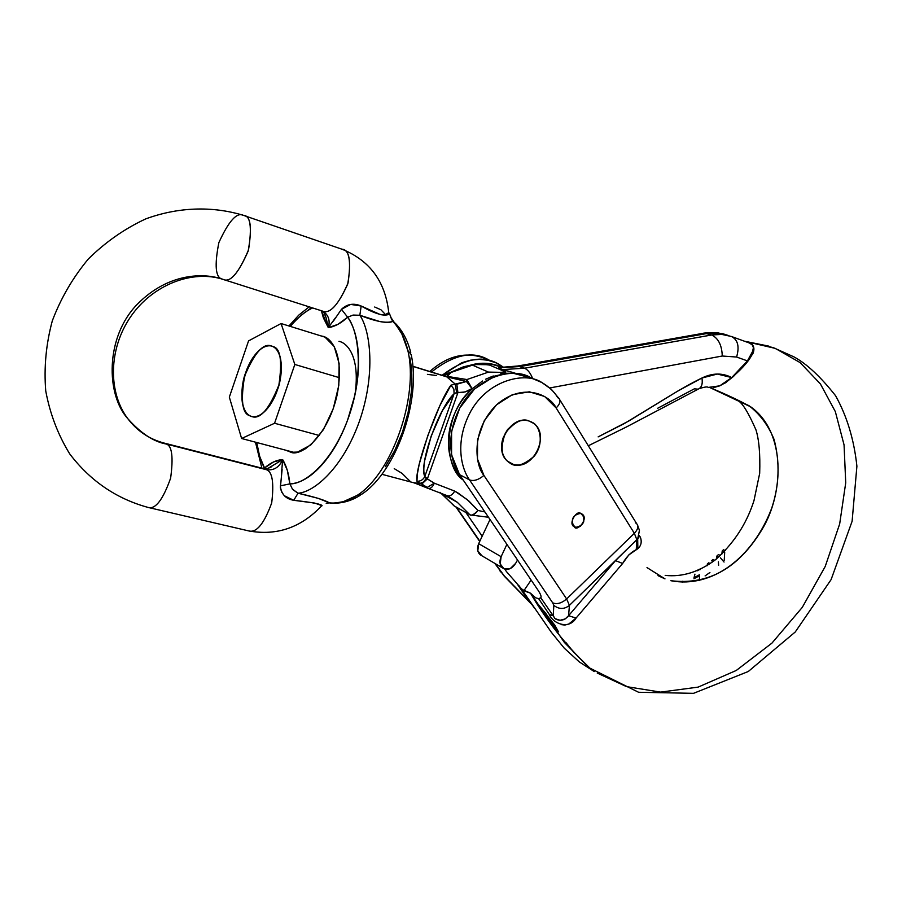 <?xml version="1.0" encoding="UTF-8"?>
<svg xmlns="http://www.w3.org/2000/svg" width="902" height="902" viewBox="0 0 902 902"><rect width="100%" height="100%" fill="white"/><g stroke="black" fill="none" stroke-linecap="round" stroke-linejoin="round"><path stroke-width="1.35" d="M513.43 464.429L507.657 461.283C491.793 448.959 510.273 414.052 528.978 420.997L533.634 423.365C550.66 434.82 532.8 471.103 513.43 464.429C508.502 463.03 505.041 459.704 503.034 454.461C501.05 449.196 501.129 443.536 503.271 437.493L507.589 429.487L514.072 423.59C519.101 420.388 524.073 419.52 528.978 420.997C533.871 422.497 537.276 425.868 539.204 431.111L540.557 439.24L538.866 447.911L534.615 455.803L528.245 461.666C523.284 464.88 518.346 465.804 513.43 464.429C518.346 465.804 523.284 464.88 528.245 461.666L534.615 455.803L538.866 447.911L540.557 439.24L539.204 431.111C537.276 425.868 533.871 422.497 528.978 420.997L532.315 422.474C539.362 424.943 544.887 442.724 534.424 455.95C523.352 465.646 514.929 467.811 509.168 462.444C501.264 457.472 500.035 447.561 505.492 432.712C514.76 421.775 522.585 417.874 528.978 420.997C524.073 419.52 519.101 420.388 514.072 423.59L507.589 429.487L503.271 437.493C501.129 443.536 501.05 449.196 503.034 454.461C505.041 459.704 508.502 463.03 513.43 464.429M575.589 527.354L573.683 526.294C570.707 519.056 573.029 514.76 580.651 513.407L582.455 514.388C585.545 521.604 583.256 525.922 575.589 527.354L572.353 524.254L572.499 518.875L575.938 514.377L580.651 513.407L583.865 516.519L583.718 521.886L580.29 526.362L575.589 527.354L580.29 526.362L583.718 521.886L583.865 516.519L580.651 513.407L581.993 514.027C589.243 518.357 576.874 532.586 574.157 526.689C567.82 523.893 576.795 509.664 580.651 513.407L575.938 514.377L572.499 518.875L572.353 524.254L575.589 527.354M744.59 341.26L773.183 347.597L794.019 356.91C806.828 363.901 820.673 376.833 835.568 395.707C846.967 416.16 854.07 439.657 856.9 466.21L852.108 521.266L831.103 579.614L795.271 631.964L748.288 671.505L693.525 693.334L638.593 692.274L589.919 668.145L573.514 651.977L565.712 642.269L566.918 644.445L564.336 642.393L587.89 666.431C565.486 644.75 546.353 620.328 530.5 593.189L521.706 589.288L517.015 583.662L528.809 601.115L504.376 576.017L495.356 563.694L504.274 576.209L528.809 601.115L517.015 583.662L506.462 571.597L520.431 587.574M531.267 603.618L534.412 608.061M646.993 567.595L664.988 578.87L657.975 575.623M750.644 406.791C786.048 431.765 784.199 493.078 762.089 529.384C738.648 568.226 708.239 585.342 670.874 580.708C712.354 588.69 752.956 557.537 771.706 508.209C779.26 485.366 780.061 462.5 774.13 439.601C768.493 425.62 760.104 414.311 748.953 405.663L710.517 387.86L750.644 406.791C739.685 400.702 726.313 394.399 710.528 387.871M744.601 341.272L775.246 348.375L800.097 362.593L820.392 383.902L835.331 411.594L844.058 444.889L845.726 482.784L839.672 523.949L825.217 566.467L802.273 607.396L771.932 643.126L736.257 670.468L698.103 687.121L660.647 692.116L626.507 686.625L597.214 673.05M682.262 581.238L682.239 582.354L682.262 581.238M465.894 512.516L482.175 536.216L465.894 512.516M504.77 569.117L506.462 571.597L504.77 569.117M479.841 541.177L456.446 507.217L479.841 541.177M442.115 375.3C464.327 358.522 483.19 354.813 498.705 364.171L503.88 367.475L495.683 362.705L487.79 360.225L479.3 359.368L470.63 360.169L461.903 362.672L442.115 375.3M429.814 371.5C448.813 354.565 468.488 350.72 488.85 359.988C472.952 350.461 453.819 354.463 431.46 372.007C453.819 354.463 472.952 350.461 488.85 359.988L492.018 361.33M733.45 376.484L724.915 383.17C739.854 371.669 764.535 348.465 748.017 342.027C753.328 343.831 755.042 347.529 753.147 353.133L747.95 361.082L733.45 376.484M499.787 570.616L500.655 571.902L499.787 570.616M531.988 604.723L530.015 602.029L532.259 604.971M494.781 563.355L504.353 576.277M518.954 585.669L530.861 603.506M508.514 371.5L507.95 370.947M564.336 642.393L530.5 593.189L535.687 597.823L530.5 593.189L523.848 590.776L531.12 580.031L523.848 590.776L520.691 587.969M531.323 378.039L513.091 373.225L502.82 374.071L493.946 376.664L474.621 388.886L459.704 408.11L451.586 431.269L451.564 454.664L459.524 474.587C451.598 463.82 444.032 437.03 460.73 406.283C478.376 374.916 515.301 367.024 531.301 378.028L541.843 382.516C525.787 371.444 488.67 379.449 470.878 411.087C454.033 442.104 461.598 469.074 469.547 479.909L552.678 602.818L553.828 605.366L553.23 615.818L540.794 597.778L538.641 598.657L549.374 614.533L538.641 598.657L535.687 597.823L538.641 598.657L540.794 597.778C541.606 596.729 540.681 594.192 537.998 590.167L459.524 474.587L469.547 479.909L552.678 602.818L553.828 605.366L553.23 615.818L540.794 597.778C541.606 596.729 540.681 594.192 537.998 590.167L459.524 474.587L469.547 479.909C461.598 469.074 454.033 442.104 470.878 411.087C488.67 379.449 525.787 371.444 541.843 382.516C549.273 386.958 554.572 392.009 557.752 397.681L559.037 398.537C560.909 400.973 559.95 404.119 556.151 407.975L634.354 533.308L566.625 598.962L483.912 475.422L477.474 458.994L477.575 439.736L484.295 420.659L496.551 404.795L512.404 394.67L529.316 391.795L544.673 396.508L556.151 407.975L634.354 533.308L566.625 598.962L569.433 605.366L615.514 560.627L568.576 615.716L569.433 605.366L636.823 539.678L634.354 533.308L636.823 539.678L639.383 535.709M561.202 624.612L564.855 625.063L568.801 624.004L576.062 618.073L622.639 563.468L628.795 554.922L637.861 548.664C641.209 545.721 642.032 541.798 640.307 536.882M639.428 530.353L637.68 538.979L639.45 530.432M635.414 522.754L636.722 523.712C638.706 526.34 637.917 529.542 634.354 533.308C637.917 529.542 638.706 526.34 636.722 523.712M554.798 618.344L553.23 615.818L549.374 614.533L553.23 615.818L555.147 618.693L560.097 620.272L565.171 618.93L568.576 615.716L569.433 605.366C564.28 609.448 559.082 609.448 553.828 605.366C559.082 609.448 564.28 609.448 569.433 605.366L566.625 598.962C561.54 603.291 556.895 604.577 552.678 602.818C556.895 604.577 561.54 603.291 566.625 598.962L483.912 475.422C478.522 479.909 473.73 481.397 469.547 479.909C473.73 481.397 478.522 479.909 483.912 475.422C475.343 465.838 470.213 430.885 496.551 404.795C524.276 381.039 550.581 395.865 556.151 407.975C559.95 404.119 560.909 400.973 559.037 398.537M555.508 618.975C560.401 621.433 564.753 620.339 568.576 615.716L576.062 618.073C568.97 630.058 552.881 623.586 549.374 614.533M576.062 618.073L568.576 615.716L615.514 560.627L622.639 563.468L576.062 618.073M622.639 563.468L615.514 560.627L636.823 539.678L636.26 549.645C630.949 552.193 626.405 556.805 622.639 563.468M636.26 549.645L636.823 539.678L637.68 538.979L637.861 548.664L636.26 549.645M637.861 548.664L637.68 538.979L639.315 536.543M720.405 557.819L724.058 562.047M711.723 560.604L713.358 561.427L711.723 560.604L713.054 559.465L714.779 560.322L713.054 559.465L711.723 560.604L712.625 561.969L711.723 560.604M718.387 561.856L718.623 565.317M716.91 556.004L718.815 556.94L716.91 556.004L718.454 554.572L720.382 555.519L718.454 554.572L716.91 556.004L716.301 559.093L716.91 556.004M724.701 552.148L724.25 560.187M722.231 550.942L724.137 551.866L722.231 550.942L723.438 549.746L725.298 550.648L723.438 549.746L722.231 550.942L721.814 554.166M709.919 572.488L705.105 575.893M707.393 563.773L708.961 564.551L707.393 563.773L708.713 562.814L710.325 563.626L708.713 562.814L707.393 563.773L707.157 565.723L707.393 563.773M693.942 578.768L699.309 575.837L699.546 580.595M699.422 574.777L694.021 577.708L694.957 574.134M697.923 569.951L700.155 569.624L699.298 569.185L697.674 570.774L697.923 569.951M449.489 453.616C451.552 464.53 456.141 473.347 463.233 480.044C443.615 467.98 442.138 412.338 473.189 388.074C463.944 396.192 457.134 406.272 452.77 418.302C448.441 430.333 447.347 442.104 449.489 453.616M413.917 482.807L427.198 487.43L434.29 483.19C432.734 486.911 430.795 488.67 428.461 488.467L428.405 488.456C430.818 488.613 432.78 486.866 434.29 483.19L454.743 491.116C452.454 494.826 450.03 496.382 447.482 495.784C450.03 496.382 452.454 494.826 454.743 491.116L467.281 499.652L477.981 510.453C474.982 514.241 472.445 515.741 470.37 514.941L469.818 514.715C471.137 516.113 473.866 514.692 477.981 510.453L484.893 511.953L477.981 510.453L468.939 501.061L458.498 493.304L454.743 491.116L434.29 483.19L427.379 478.861L457.923 392.573L463.03 392.449L468.138 390.825L473.189 388.074L482.536 380.994M598.139 436.884L628.773 421.031L677.661 391.13L701.948 378.006C692.082 382.719 679.24 389.98 663.432 399.778L624.466 423.489L598.139 436.884M517.658 366.009L524.547 368.208L502.538 369.594L498.49 367.858L520.454 366.494L708.713 333.21L718.838 333.063L728.917 335.679L722.998 333.785L715.996 332.838L707.247 333.447L711.678 334.958C718.398 338.318 721.927 345.342 722.254 356.019L549.825 387.939L722.254 356.019L736.596 357.034L747.442 360.89L731.725 377.566L717.316 374.048L701.948 378.006C702.883 383.948 701.621 387.668 698.137 389.168L694.348 388.83L657.682 408.256M447.178 495.638L457.314 502.29L469.818 514.715L454.304 506.022L439.984 492.289L453.345 505.03M414.413 482.942L417.773 484.261L414.413 482.942M502.685 372.797L505.763 372.019L500.182 372.334L500.802 373.327L509.923 373.236M749.359 342.997L731.477 336.502C737.915 339.806 739.617 346.65 736.596 357.034L747.442 360.89L753.474 349.807C753.835 346.323 752.46 344.057 749.359 342.997L752.212 344.902L753.429 347.687L751.648 355.208L747.442 360.89L731.725 377.566C722.434 372.752 712.501 372.898 701.948 378.006C702.883 383.948 701.621 387.668 698.137 389.168L626.484 426.95L588.318 445.768M713.2 387.713L719.773 385.842L731.725 377.566L726.234 382.268L719.773 385.842L708.16 387.443C707.754 386.541 704.89 386.89 699.58 388.48M731.477 336.502C737.915 339.806 739.617 346.65 736.596 357.034L722.254 356.019C721.927 345.342 718.398 338.318 711.678 334.958L721.871 334.428L731.477 336.502L721.871 334.428L713.144 334.721L524.547 368.208L711.678 334.958L704.225 333.063L707.247 333.447L520.454 366.494L524.547 368.208C527.85 369.73 530.556 373.202 532.654 378.615C530.556 373.202 527.85 369.73 524.547 368.208L502.538 369.594L498.49 367.858L500.892 367.509M505.729 372.086L500.79 373.315L500.182 372.334L505.763 372.019L489.56 365.073L505.74 372.007M515.73 373.383L502.538 369.594L514.264 372.876M500.678 366.843L491.838 364.307L482.615 364.228M493.214 376.021L485.727 379.178M469.818 514.715L453.943 505.774L441.856 493.71L457.314 502.29L469.818 514.715M415.033 483.089L420.073 483.404L416.972 481.296L417.265 474.418L419.295 463.865L427.886 435.418L439.826 405.742L450.932 385.177L455.194 384.072L446.817 376.889L412.834 366.392L446.817 376.889L451.09 372.425L472.434 365.13L488.478 372.109L472.434 365.13L451.09 372.425L446.817 376.889L466.932 379.539L443.863 375.852M486.742 364.69L476.245 364.543M500.182 372.334L488.704 372.098M427.649 488.196L427.198 487.43L434.29 483.19L426.285 478.319L424.808 476.493L454.089 393.7L442.296 410.805L431.179 436.083L424.628 460.798C423.5 468.115 423.557 473.347 424.808 476.493L454.089 393.7L457.923 392.573L427.379 478.861L424.808 476.493C423.23 479.729 420.614 481.33 416.972 481.296L420.073 483.404L413.499 482.694M427.616 488.185L421.786 484.058L427.198 487.43L416.138 483.652M455.194 384.072L466.413 381.49L446.817 376.889L455.194 384.072L450.932 385.177C437.853 402.63 414.266 469.502 416.972 481.296C420.614 481.33 423.23 479.729 424.808 476.493C418.562 465.06 438.8 407.693 454.089 393.7L453.875 389.044L450.932 385.177L453.875 389.044L454.089 393.7L456.626 392.539L455.194 384.072L456.626 392.539L457.923 392.573L456.818 384.241L455.194 384.072M444.145 375.931L466.413 381.49L466.932 379.539L466.413 381.49L456.818 384.241L457.923 392.573L465.094 391.975L471.971 388.514L466.413 381.49L471.971 388.514L466.932 379.539L471.971 388.514L473.189 388.074M415.123 483.269L413.939 482.818M447.212 495.66L457.314 502.29L447.448 495.773L427.469 488.129M427.379 478.861L421.786 484.058L427.379 478.861M426.285 478.319L423.624 482.006L420.073 483.404L423.624 482.006L426.285 478.319M488.478 372.109L466.932 379.539M485.671 379.201L493.338 375.987M509.98 373.236L500.79 373.315M273.148 346.639C280.466 348.183 282.371 360.98 278.887 385.041C269.191 409.102 260.204 419.622 251.906 416.6L249.471 415.619C242.21 413.42 240.586 400.251 244.611 376.134C254.499 352.772 263.44 342.726 271.412 345.996L273.148 346.639C277.59 348.871 280.24 354.215 281.108 362.66C281.943 371.15 280.702 380.249 277.388 389.935C274.039 399.609 269.619 406.96 264.139 411.977C258.682 416.938 253.789 418.156 249.471 415.619C245.175 413.082 242.672 407.636 241.95 399.282L242.345 386.383L245.694 372.729C248.896 363.371 253.158 356.132 258.479 351.025C263.824 345.917 268.717 344.451 273.148 346.639C268.717 344.451 263.824 345.917 258.479 351.025C253.158 356.132 248.896 363.371 245.694 372.729C248.569 362.942 259.494 343.617 271.412 345.996C284.84 350.021 282.01 379.55 277.388 389.935C274.422 399.913 263.542 418.742 251.906 416.6C238.162 412.665 241.161 382.876 245.694 372.729L242.345 386.383L241.95 399.282C242.672 407.636 245.175 413.082 249.471 415.619C253.789 418.156 258.682 416.938 264.139 411.977C269.619 406.96 274.039 399.609 277.388 389.935C280.702 380.249 281.943 371.15 281.108 362.66C280.24 354.215 277.59 348.871 273.148 346.639M489.538 365.062L481.082 364.092L472.017 364.882L463.448 366.798L443.096 375.604L448.057 373.214L446.817 376.889M703.019 333.289L704.225 333.063L703.019 333.289M500.565 367.509L520.454 366.494L516.609 366.212M409.993 481.206L402.067 473.381L394.242 468.645M453.221 504.872L453.943 505.774M427.424 374.364L436.545 375.536M448.057 373.214L451.09 372.425L449.963 372.222L443.728 375.796M482.671 364.239L491.838 364.307L498.378 365.908M472.445 365.13L477.744 364.363M294.232 452.454L241.612 438.507L274.569 423.252L294.83 364.464L281.074 323.536L248.557 340.9L229.333 397.139L241.612 438.507L229.333 397.139L248.557 340.9L281.074 323.536L294.83 364.464L274.569 423.252L241.612 438.507L294.232 452.454M298.134 451.958L305.936 448.565L298.134 451.958M319.421 435.531L274.569 423.252L319.421 435.531M339.502 377.712L294.83 364.464L339.502 377.712M320.909 335.882L281.074 323.536L325.024 337.156L334.225 346.548L339.107 363.472L338.802 385.357L333.266 408.696L323.401 429.668L310.852 444.9L297.66 452.06L291.481 452.285L285.9 450.256L290.703 452.15M347.574 420.174L354.892 395.189M333.345 321.146L341.463 309.318L350.664 304.414L361.183 306.026L380.34 314.572C385.594 315.576 388.57 315.102 389.281 313.174L391.028 317.549L389.281 313.174M256.743 442.521L259.629 456.322L264.545 467.98L273.622 461.903L282.664 459.614L287.31 470.303L289.88 483.878C300.4 483.325 311.134 476.933 322.07 464.688C333.018 452.33 341.903 436.41 348.736 416.927C355.512 397.41 358.782 378.389 358.545 359.853C358.252 341.418 354.621 327.212 347.653 317.222L337.867 324.393L328.305 327.663L326.118 317.842L323.795 311.912L326.118 317.763L328.305 327.663C330.233 320.853 328.711 315.576 323.739 311.821L322.127 310.976L323.739 311.821C328.711 315.576 330.233 320.853 328.305 327.663L323.39 317.876L321.394 310.75L328.305 327.663L335.409 317.842M341.881 249.177C349.243 249.504 351.284 260.791 348.025 283.048C338.351 305.079 329.805 314.415 322.375 311.055C329.568 314.403 338.024 305.406 347.721 284.051C351.43 261.851 349.649 250.282 342.377 249.358L243.98 215.533M312.611 307.943C305.056 311.415 297.615 317.572 290.297 326.4C298.303 317.098 305.767 310.964 312.678 307.965M281.503 473.618L282.664 459.614C279.225 467.371 273.78 470.731 266.327 469.683C273.78 470.731 279.225 467.371 282.664 459.614C286.453 465.838 288.854 473.922 289.88 483.878L280.33 485.862C281.176 494.093 285.652 498.907 293.736 500.306L298.032 493.214L318.282 498.366L329.343 502.842C330.639 503.485 335.273 503.113 343.234 501.704L357.113 495.401C391.772 473.742 418.923 396.903 407.862 350.562L401.886 334.044C397.072 326.242 394.016 322.014 392.697 321.36C390.656 322.645 386.383 322.713 379.889 321.574L359.83 315.26C370.519 330.651 375.807 373.958 359.526 420.963C342.997 467.811 314.212 492.255 298.032 493.214L293.736 500.306C312.036 502.335 321.495 504.139 322.115 505.729L314.685 503.068L293.736 500.306L284.333 495.739L281.604 491.906L280.353 487.723L282.112 469.514M266.327 469.683C272.359 471.599 274.152 482.683 271.694 502.933C264.117 523.712 256.495 533.048 248.794 530.928L248.208 530.793L248.794 530.928C256.495 533.048 264.117 523.712 271.694 502.933C274.152 482.683 272.359 471.599 266.327 469.683L166.363 444.043C172.034 445.881 173.455 457.246 170.625 478.161C162.935 499.719 155.471 509.483 148.232 507.465L147.657 507.33L148.232 507.465C155.471 509.483 162.935 499.719 170.625 478.161C173.455 457.246 172.034 445.881 166.363 444.043L266.327 469.683M263.598 468.578L264.545 467.98C270.6 462.703 276.643 459.907 282.664 459.614L267.793 468.488M163.927 443.006L166.363 444.043L163.927 443.006C149.247 439.105 137.217 431.009 127.847 418.72C105.985 394.805 105.06 337.213 137.239 304.324C168.674 272.381 204.224 272.911 222.343 279.113C215.51 277.782 214.349 265.628 218.859 242.627C228.713 221.024 236.899 211.925 243.405 215.341C250.406 215.386 252.109 226.898 248.524 249.877C238.793 272.878 230.427 282.754 223.425 279.496L222.873 279.327M243.935 215.522L342.377 249.358L243.935 215.522C250.824 216.255 252.233 228.093 248.174 251.038C238.432 273.261 230.179 282.743 223.425 279.496L222.343 279.113M321.755 310.863L323.581 311.731L326.118 317.763M166.363 444.043C153.757 441.811 140.915 433.366 127.847 418.72C140.915 433.366 153.757 441.811 166.363 444.043M385.278 466.751L394.749 450.526L402.461 432.159L408.065 412.642L411.199 392.99C412.451 379.843 411.955 367.937 409.733 357.248M264.094 468.217L262.888 464.767M307.345 310.795L311.517 307.593M320.977 335.894L322.465 336.22C330.933 337.461 344.767 353.697 337.179 394.738C327.651 437.357 300.174 457.393 290.478 452.082M355.106 393.892C360.293 356.2 347.011 342.805 338.983 341.339M292.349 489.098L298.032 493.214C314.55 496.934 324.979 500.148 329.343 502.842L330.256 502.989M329.309 502.842L326.208 503.305M280.33 485.862L289.88 483.878L292.609 489.448L298.032 493.214C314.212 492.255 342.997 467.811 359.526 420.963C375.807 373.958 370.519 330.651 359.83 315.26L353.099 315.069L347.653 317.222C358.218 330.143 364.543 370.981 348.736 416.927C332.567 462.647 304.549 484.509 289.88 483.878M347.653 317.222L341.463 309.318L347.653 317.222C341.057 323.254 334.608 326.738 328.305 327.663M341.463 309.318C347.056 303.951 353.64 302.846 361.183 306.026L359.83 315.26L352.378 315.26M390.532 316.873L392.674 321.349M342.467 249.392C370.034 260.723 385.458 281.83 388.751 312.69L385.447 314.527L380.892 309.747L374.68 307.018M391.908 319.522L392.697 321.36C386.575 323.57 375.615 321.54 359.83 315.26L361.183 306.026C373.518 313.129 382.448 316.027 387.95 314.708M264.545 467.98L264.602 468.792L264.545 467.98C261.028 462.061 258.434 453.582 256.799 442.532M282.664 459.614L267.849 468.476M410.737 352.535C407.783 340.708 402.732 331.057 395.583 323.581L392.697 321.36L395.55 323.525M392.697 321.36C399.879 328.486 404.93 338.216 407.862 350.562L411.188 354.599L407.862 350.562C418.923 396.903 391.772 473.742 357.113 495.401L362.052 494.037M362.052 494.048L357.113 495.401C347.822 501.343 338.566 503.823 329.343 502.842L329.771 502.933M360.135 495.356C350.54 501.377 340.573 503.925 330.211 502.989L329.343 502.842M481.882 555.767L477.789 550.818L478.669 543.68L490.023 519.507L478.669 543.68L501.117 556.681L506.901 544.368L501.117 556.681L500.204 563.942L503.981 568.812L510.295 568.576L515.617 563.378L517.522 560.018L515.617 563.378C511.851 569.049 507.6 570.639 502.854 568.147C499.731 565.385 499.156 561.563 501.117 556.681L478.669 543.68C476.752 548.461 477.338 552.227 480.428 554.967M521.672 589.265L551.223 632.122L564.246 648.155L579.355 661.955L594.271 671.562M665.18 575.375C682.25 577.246 699.073 572.003 715.636 559.635C738.163 539.227 748.254 518.3 753.971 500.678L759.687 473.313C760.296 454.225 759.056 439.748 755.977 429.893C748.141 412.034 741.985 402.213 737.509 400.443L710.494 387.86M744.917 341.306L768.831 346.131M455.882 506.901L479.706 541.482M530.85 603.494L504.286 576.198M537.739 603.799L554.786 625.131L558.496 631.84L545.811 613.428L537.942 604.081M637.624 525.268L639.405 530.286L638.887 533.24M636.654 523.645L559.826 399.857M558.969 398.47L551.37 389.314L541.843 382.516M540.433 598.026L541.087 597.068M470.37 514.941L488.501 517.263M504.376 373.789L489.639 377.318M412.823 366.246L444.156 375.931M427.525 488.151L414.672 483.01L381.839 474.283M487.666 364.78L486.189 364.622M728.895 335.668L717.518 332.737L706.041 332.804L517.838 365.998L499.719 367.497M470.979 364.994C479.808 362.604 488.286 362.672 496.404 365.209L498.062 365.772M498.885 366.088L499.494 366.336M321.924 505.526C301.324 527.546 276.948 536.013 248.794 530.928L148.232 507.465C116.505 498.817 90.358 480.98 69.758 453.954C58.01 434.854 50.005 413.849 45.743 390.949C43.848 367.497 46.036 344.113 52.316 320.808C60.885 298.145 72.893 277.534 88.351 258.975C105.455 242.097 124.577 228.747 145.707 218.904C178.201 206.975 212.286 205.87 243.405 215.341M264.139 468.713C265.413 469.344 267.962 468.657 271.795 466.65M164.48 443.153L263.734 468.623M322.375 311.055L223.425 279.496C192.825 269.348 152.709 284.389 130.542 316.895C108.296 349.322 108.139 392.731 127.847 418.72M322.465 336.22L323.66 336.581M326.118 317.842L323.514 311.675M309.16 306.838L298.731 315.159L288.944 325.972M255.458 442.183L261.907 468.149M271.682 466.695L267.206 468.634M393.937 321.901L391.209 317.932M411.188 354.655C421.279 399.958 396.26 471.419 362.074 494.014M480.168 554.764L502.493 567.888"/></g></svg>
